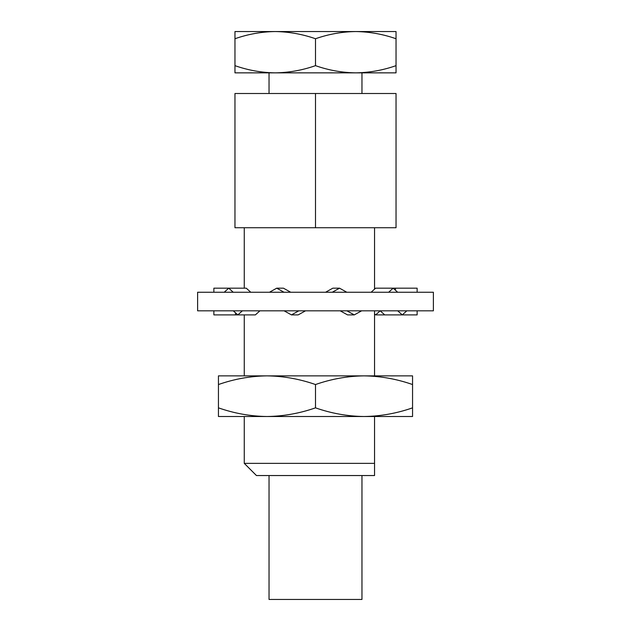 <?xml version="1.0" encoding="UTF-8"?>
<svg xmlns="http://www.w3.org/2000/svg" width="631" height="631" viewBox="0 0 631 631"><rect width="100%" height="100%" fill="white"/><g stroke="black" fill="none" stroke-linecap="round" stroke-linejoin="round"><path stroke-width="0.95" d="M244.26 463.351L374.546 463.351L374.546 475.545L256.454 475.545L244.26 463.351L244.26 416.515M269.035 475.545L269.035 599.45L361.965 599.45L361.965 475.545M361.965 93.506L361.965 72.849M355.789 72.849L234.961 72.849L234.961 31.55L275.234 31.55C261.51 31.747 248.086 34.145 234.961 38.743M269.035 93.506L269.035 72.849M244.26 375.871L244.26 314.893M244.26 288.178L244.26 227.736M374.546 227.736L374.546 289.148M374.546 310.823L374.546 375.871M374.546 416.515L374.546 463.351M396.039 227.736L234.961 227.736L234.961 93.506L396.039 93.506L396.039 227.736M396.039 38.743C382.891 34.153 369.466 31.755 355.766 31.55L396.039 31.55L396.039 72.849L355.766 72.849C342.041 72.66 328.625 70.262 315.5 65.656L315.5 38.743C302.352 34.153 288.927 31.755 275.234 31.55L355.766 31.55C342.041 31.747 328.625 34.145 315.5 38.743M396.039 65.656C382.891 70.254 369.466 72.652 355.766 72.849M315.5 65.656C302.352 70.254 288.927 72.652 275.234 72.849C261.51 72.66 248.086 70.262 234.961 65.656M315.5 227.736L315.5 93.506M412.556 407.847C396.71 413.384 380.532 416.279 364.032 416.515L412.556 416.515L412.556 384.539C396.71 379.002 380.532 376.108 364.032 375.871C347.492 376.1 331.314 378.994 315.5 384.539C299.654 379.002 283.477 376.108 266.968 375.871C250.428 376.1 234.251 378.994 218.444 384.539L218.444 375.871L412.556 375.871L412.556 384.539M315.5 407.847C299.654 413.384 283.477 416.279 266.968 416.515L364.032 416.515C347.492 416.286 331.314 413.392 315.5 407.847L315.5 384.539M218.444 407.847L218.444 416.515L266.968 416.515C250.428 416.286 234.251 413.392 218.444 407.847L218.444 384.539M315.5 292.24L433.387 292.24L433.387 310.823L197.613 310.823L197.613 292.24L315.5 292.24M417.13 310.823L417.13 314.893L402.27 314.893L406.821 310.823M371.131 292.24L375.626 288.178L417.13 288.178L417.13 292.24M395.448 288.178L395.448 290.236M397.719 310.823L402.27 314.893L384.729 314.893L380.177 310.823L375.626 314.893L384.729 314.893M397.656 292.24L393.168 288.178L388.672 292.24M346.908 310.823L354.267 314.893L361.634 310.823M325.572 292.24L332.837 288.178L339.541 288.178L332.269 292.24M346.805 292.24L339.541 288.178M340.204 310.823L347.571 314.893L354.267 314.893M284.092 310.823L291.459 314.893L298.826 310.823M290.702 292.24L283.429 288.178L276.733 288.178L269.461 292.24M283.997 292.24L276.733 288.178M305.522 310.823L298.163 314.893L291.459 314.893M233.281 310.823L237.832 314.893L242.383 310.823M250.759 292.24L246.271 288.178L228.73 288.178L224.234 292.24M233.218 292.24L228.73 288.178L213.87 288.178L213.87 292.24M259.925 310.823L255.374 314.893L213.87 314.893L213.87 310.823M235.552 314.893L235.552 312.858M375.626 314.893L374.546 313.93"/></g></svg>
